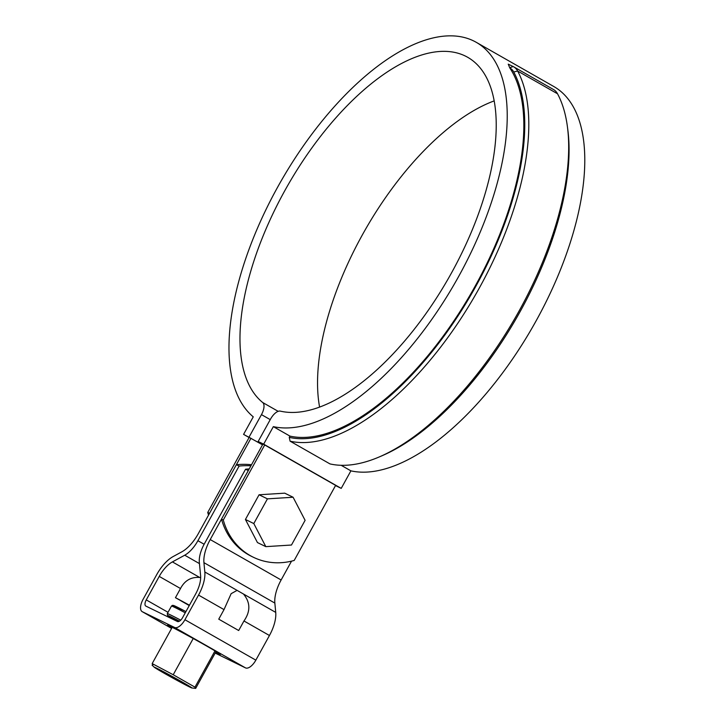 <?xml version="1.0" encoding="UTF-8"?>
<svg xmlns="http://www.w3.org/2000/svg" width="725" height="725" viewBox="0 0 725 725"><rect width="100%" height="100%" fill="white"/><g stroke="black" fill="none" stroke-linecap="round" stroke-linejoin="round"><path stroke-width="1.09" d="M294.196 560.443L335.63 485.378L264.716 444.96L262.921 444.081L221.488 519.145A69.02 61.19 116 0 0 251.539 556.365L253.324 557.235A69.02 61.19 116 0 0 294.196 560.443M208.546 515.103A69.02 61.19 116 0 1 207.74 512.439L249.182 437.374L262.513 444.833M207.74 512.439L209.534 513.309L250.968 438.253M221.488 519.145L223.282 520.015L264.716 444.96M223.282 520.015A69.02 61.19 116 0 0 253.324 557.235M262.876 444.171L258.163 441.489L263.664 444.171L273.343 426.635A218.261 100.784 -60.3 0 0 463.03 268.368A218.261 100.784 -60.3 0 0 476.189 42.277A218.261 100.784 -60.3 0 0 285.007 174.326A218.261 100.784 -60.3 0 0 253.261 416.839L243.582 434.375L262.559 444.742M243.582 434.375L249.101 437.519M290.082 441.172L329.975 463.909A222.575 102.778 119.7 0 0 379.193 456.968A222.575 102.778 119.7 0 0 567.421 126.766A222.575 102.778 119.7 0 0 557.525 93.779A43.138 19.919 119.7 0 0 553.556 89.556L513.672 66.818A43.138 19.919 119.7 0 1 517.641 71.041A222.575 102.778 119.7 0 1 468.105 307.237A222.575 102.778 119.7 0 1 290.082 441.172L289.266 437.374L289.964 436.115A218.261 100.784 -60.3 0 0 467.48 299.498A218.261 100.784 -60.3 0 0 509.793 67.923L508.243 64.153L513.146 66.546A43.138 19.919 119.7 0 1 513.672 66.818M273.343 426.635L289.964 436.115M263.664 444.171L341.221 488.378L350.9 470.851A218.261 100.784 -60.3 0 0 540.587 312.584A218.261 100.784 -60.3 0 0 553.755 86.492L476.189 42.277M341.167 465.296L350.9 470.851M335.521 485.578L341.221 488.378M509.793 67.923A40.256 18.587 119.7 0 1 513.735 71.992A219.702 101.446 119.7 0 1 464.924 305.007A219.702 101.446 119.7 0 1 289.266 437.374M567.421 126.766L567.82 129.82A219.702 101.446 119.7 0 1 382.021 455.753L379.193 456.968M258.163 441.489L270.552 419.059A11.5 5.311 119.7 0 1 280.348 411.129A201.006 92.818 -60.3 0 0 455.282 265.939A201.006 92.818 -60.3 0 0 467.643 57.266A201.006 92.818 -60.3 0 0 291.314 179.329A201.006 92.818 -60.3 0 0 262.713 402.529A11.5 5.311 119.7 0 1 261.462 414.627L249.083 437.057M494.16 100.902A201.006 92.818 -60.3 0 0 365.028 230.142A201.006 92.818 -60.3 0 0 319.598 407.115M250.941 465.794A86.266 76.488 116 0 0 239.105 466.066L197.907 540.705A23.01 10.621 119.7 0 1 184.721 555.205L172.414 561.902A23.01 10.621 -60.3 0 0 159.228 576.402L146.26 599.901A5.755 2.655 -60.3 0 0 145.797 606.064A5.755 2.655 -60.3 0 0 145.87 606.1L177.426 621.497A5.755 2.655 -60.3 0 0 182.591 617.637L195.569 594.128A23.01 10.621 -60.3 0 0 200.598 575.65L199.33 562.337A23.01 10.621 119.7 0 1 204.359 543.85L245.557 469.22A86.266 76.488 -64 0 1 249.21 468.921M291.532 561.141L281.128 579.982A28.755 13.277 -60.3 0 0 274.847 603.082L275.727 612.398A28.755 13.277 119.7 0 1 269.446 635.499L255.843 660.149A11.5 5.311 119.7 0 1 245.503 667.888L215.171 653.089M245.557 469.22L248.312 470.561L210.214 539.563A28.755 13.277 -60.3 0 0 203.933 562.663L204.822 571.98A28.755 13.277 119.7 0 1 198.532 595.08L184.929 619.73A11.5 5.311 119.7 0 1 174.589 627.46L142.317 611.719A11.5 5.311 119.7 0 1 142.182 611.646A11.5 5.311 119.7 0 1 143.097 599.321L156.7 574.671A28.755 13.277 119.7 0 1 173.175 556.537L181.785 551.861A28.755 13.277 -60.3 0 0 198.26 533.727L236.359 464.725A86.266 76.488 -64 0 1 251.53 464.725M243.455 594.002C250.451 602.393 250.623 611.383 243.962 620.972L238.688 630.523L218.751 619.159L224.016 609.607L231.139 593.675L237.084 590.377L275.727 612.398M189.433 605.248A19.557 0.517 -151.1 0 0 175.45 597.69L189.343 605.411M200.662 577.598L199.692 577.453C191.083 576.828 184.685 580.526 180.507 588.528L175.45 597.69M181.06 600.889L189.261 605.556M239.105 466.066L236.359 464.725M215.606 652.292A30.196 0.797 -151.1 0 0 217.174 653.062A30.196 0.797 -151.1 0 0 220.346 654.394A30.196 0.797 -151.1 0 0 194.291 639.106A30.196 0.797 -151.1 0 0 167.475 625.213A30.196 0.797 -151.1 0 0 171.78 628.095M152.893 664.834L152.177 663.592L173.221 674.748L193.222 638.517M173.221 674.748L194.971 687.146L214.99 650.878M156.446 668.078A21.569 0.571 28.9 0 1 178.722 680.05A21.569 0.571 28.9 0 1 191.835 687.971A21.569 0.571 28.9 0 1 172.795 678.047A21.569 0.571 28.9 0 1 154.253 667.227A21.569 0.571 28.9 0 1 156.446 668.078M194.971 687.146L195.677 688.388L216.041 651.512M191.835 687.971L195.677 688.388M179.138 621.343L176.329 619.857L175.84 620.727M161.711 671.078L185.972 684.672L172.885 677.893L161.711 671.078M152.177 663.592L172.206 627.315M293.09 497.241L284.726 493.163L259.07 494.776L245.431 519.472L257.447 542.563L265.821 546.641L291.468 545.028L305.107 520.332L293.09 497.241L267.434 498.854L253.804 523.559L245.431 519.472M267.434 498.854L259.07 494.776M253.804 523.559L265.821 546.641M513.735 71.992L517.641 71.041L557.525 93.779M509.738 67.733L513.146 66.546M262.713 402.529L278.173 411.338M261.462 414.627L270.235 419.621M184.929 619.73L255.843 660.149M174.589 627.46L245.503 667.888M243.962 620.972L269.446 635.499M198.532 595.08L224.016 609.607M204.822 571.98L237.084 590.377M159.228 576.402L180.507 588.528M146.26 599.901L168.028 612.308M142.317 611.719L171.598 628.412L142.182 611.646M210.214 539.563L281.128 579.982M203.933 562.663L274.847 603.082M197.907 540.705L204.142 544.257M172.414 561.902L199.692 577.453M184.721 555.205L199.457 563.606M180.724 620.156A35.942 0.943 -151.1 0 0 167.303 613.622L171.472 606.073A35.942 0.943 -151.1 0 1 185.265 612.797M179.465 621.171A34.51 0.906 -151.1 0 0 175.858 620.7L167.566 615.407L167.303 613.622M171.472 606.073L172.477 605.339L174.118 605.674L185.935 611.583A34.51 0.906 -151.1 0 0 183.824 612.045M154.253 667.227L152.087 665.151"/></g></svg>
